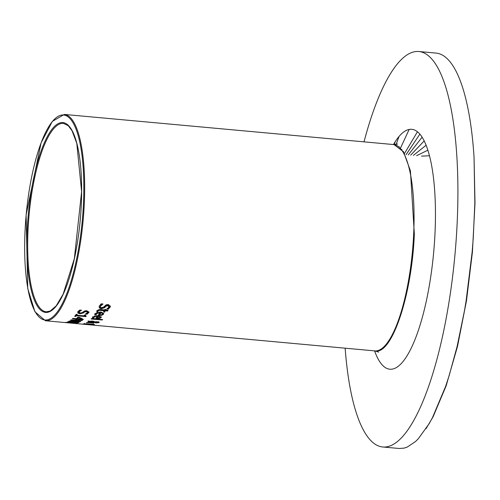 <?xml version="1.0" encoding="UTF-8"?>
<svg xmlns="http://www.w3.org/2000/svg" width="500" height="500" viewBox="0 0 500 500"><rect width="100%" height="100%" fill="white"/><g stroke="black" fill="none" stroke-linecap="round" stroke-linejoin="round"><path stroke-width="0.75" d="M96.037 314.363L94.906 314.256L94.838 313.669M96.062 314.55L96.219 313.756L96.356 315.069A103.594 28.388 95.2 0 1 96.331 315.106L94.875 314.969L95.05 313.656L100.412 312.019L103.688 313.719L103.494 314.262L101.894 315.262L98.175 315.344A103.594 28.388 -84.8 0 0 99.887 312.712L96.219 313.756L96.256 313.038L96.1 313.837L96.256 313.038L97.725 312.113M99.887 312.712L99.763 311.975M99.606 314.744L98.631 314.669M103.631 313.369L101.931 314.544M102.425 314.125L102.325 312.562L102.456 313.406L102.325 312.562L100.944 312.081A102.906 28.2 95.2 0 1 99.631 314.131L99.6 314.844L101.337 314.781L102.425 314.125L102.294 313.288L100.913 312.806A103.594 28.388 95.2 0 1 99.6 314.844M100.913 312.806L100.944 312.081M94.806 314.381L94.875 314.969L94.906 314.256M101.894 315.262L101.925 314.575M102.95 304.056L100.525 306.156L100.444 307.331L101.119 307.756L103.575 307.15L106.163 304.831L108.3 304.525L110.419 306.375L108.488 309.137L106.806 308.988A103.594 28.388 -84.8 0 0 106.838 308.925L108.931 307.169L107.969 305.556L105.881 306.337L104.625 307.688L101.294 308.744L99.35 307.95L99.275 306.112L101.213 303.819L102.981 303.981A103.594 28.388 95.2 0 1 102.95 304.056L102.95 303.981M101.956 303.888L100.775 305.025L100.406 306.438M110.388 306.006L108.525 308.394L107.881 308.331M108.969 306.406L108.006 304.788L105.919 305.569L104.663 306.931L101.325 307.994L99.388 307.2L99.075 306.606M109.05 306.219L108.931 307.169M108.488 309.137L108.525 308.394M93.669 317.456L92.544 317.356L92.469 316.869M93.694 317.725L93.844 317.075L93.987 318.156A103.594 28.388 95.2 0 1 93.969 318.181L92.506 318.05L92.675 316.975L98.019 315.706L101.306 317.162L101.119 317.613L99.525 318.406L95.806 318.406A103.594 28.388 -84.8 0 0 97.5 316.275L93.844 317.075L94.444 315.931M97.238 317.831L96.35 317.756M101.213 316.825L99.562 317.706M98.488 315.756A102.906 28.2 95.2 0 1 97.263 317.331L97.231 318.025L100.044 317.481L99.906 316.788L98.525 316.369A103.594 28.388 95.2 0 1 97.231 318.025M100.044 317.481L99.85 316.019M98.525 316.369L98.55 315.763M97.5 316.275L97.531 315.669M99.525 318.406L99.556 317.844M105.763 310.031L108.044 310.244A103.594 28.388 95.2 0 1 107.619 311.012L105.337 310.8A103.594 28.388 95.2 0 1 104.562 312.156L103.456 312.056A103.594 28.388 -84.8 0 0 104.231 310.7L98.85 310.319L97.912 311.5A103.594 28.388 95.2 0 1 97.888 311.544L96.688 311.438L96.938 310.606L100.256 309.531L104.656 309.931A103.594 28.388 -84.8 0 0 104.944 309.4L106.05 309.5A103.594 28.388 95.2 0 1 105.763 310.031L105.787 309.475M107.688 310.206A102.906 28.2 95.2 0 1 107.656 310.275L105.375 310.062A102.906 28.2 95.2 0 1 104.594 311.425L103.863 311.356M107.619 311.012L107.656 310.275M105.337 310.8L105.375 310.062M104.562 312.156L104.594 311.425M97.912 310.812L96.875 310.719M98.85 310.319L98.881 309.581L98.031 310.163L97.912 311.5M104.231 310.7L104.269 309.962L98.881 309.581M102.2 320L91.144 318.988A103.594 28.388 -84.8 0 0 91.55 318.544L102.606 319.55A103.594 28.388 95.2 0 1 102.2 320L102.219 319.519M88.875 322.394L88.094 321.556L92.219 321.031L94.719 321.806L98.975 322.006L99.113 322.569L96.119 322.944L94.094 322.269L90.775 322.556L93.794 322.863A103.594 28.388 95.2 0 1 93.381 323.119L89.75 322.631L86.381 322.831A103.594 28.388 -84.8 0 0 86.919 322.525L88.875 322.394L88.906 321.706L88.125 320.869M98.319 322.194L98.963 322L99.113 322.569L99.138 322.106M89.75 322.631L89.769 322.319M90.775 322.556L90.787 322.231M94.094 322.269L94.025 321.6M94.831 322.044L94.125 321.587M89.162 321.15L89.681 322.325L94.006 321.919L92.119 321.438L89.012 321.925L89.062 321.169M94.006 321.919L94.031 321.394M89.169 321.062L89.712 321.644M98.238 322.475L97.156 322.019L94.8 322.169L96.394 322.644L98.238 322.475L98.344 321.688M94.8 322.169L94.819 321.788M98.269 321.794L98.25 322.275M96.112 322L96.131 321.631M84.65 323.956L93.244 324.744L89.887 324.094L84.506 324.025L84.537 323.338M93.244 324.744L92.844 324.231M92.031 324.881L83.431 323.844L90.325 323.938L94.031 324.444L94.462 324.856L92.037 324.787M94.031 324.444L94.475 324.575M83.894 323.775L83.875 324.137L83.431 323.844M92.531 325.062L88.506 324.688A103.594 28.388 -84.8 0 0 88.787 324.694L92.994 325.075A103.594 28.388 95.2 0 1 92.531 325.062L92.537 325.031M79.875 313.756L77.925 313.125L77.825 311.737L79.737 310.044L81.506 310.206A103.594 28.388 95.2 0 1 81.475 310.262L79.075 311.794L80.106 313.075L82.137 312.613L84.7 310.919L86.825 310.738L88.963 312.188L87.069 314.219L85.388 314.069A103.594 28.388 -84.8 0 0 85.419 314.019L87.487 312.75L86.512 311.512L84.431 312.056L83.194 313.044L79.875 313.756L79.906 313.05L77.669 312.025M87.525 312.031L86.544 310.788L81.006 313.069M87.556 311.975L87.487 312.75M88.906 311.837L86.688 313.469M80.275 310.094L79.112 311.075L79.006 311.919M87.069 314.219L87.1 313.512M79.112 311.075L78.913 311.6M76.731 315.212L83.825 315.863A103.594 28.388 -84.8 0 0 84.419 315.075L85.388 315.163L86.188 316.188A103.594 28.388 95.2 0 1 85.85 316.619L76.312 315.744A103.594 28.388 95.2 0 1 75.738 316.444L74.656 316.344A103.594 28.388 -84.8 0 0 76.244 314.331L77.325 314.425A103.594 28.388 95.2 0 1 76.731 315.212L76.769 314.506A102.906 28.2 95.2 0 0 76.862 314.387M75.738 316.444L75.769 315.744L75.194 315.694M76.312 315.744L76.344 315.044A102.906 28.2 95.2 0 1 75.769 315.744M85.85 316.619L85.869 316.144M85.2 315.856L83.919 315.738M76.737 315.081L76.344 315.044M85.388 315.163L85.156 315.669L85.188 314.962M78.431 317.244A102.906 28.2 95.2 0 1 77.594 318.1L77.556 318.788L81.694 319.163L81.719 318.55M77.569 318.525L77.175 318.488A102.906 28.2 95.2 0 1 76.794 318.837L76.019 318.762M82.613 318.988L81.706 318.906M81.694 319.163L78.644 317.669A103.594 28.388 95.2 0 1 77.556 318.788M78.644 317.669L78.662 317.262M82.95 319.713L77.144 319.175A103.594 28.388 95.2 0 1 76.762 319.525L75.625 319.419A103.594 28.388 -84.8 0 0 76.006 319.075L72.369 318.744A103.594 28.388 -84.8 0 0 72.781 318.35L76.419 318.681A103.594 28.388 -84.8 0 0 77.844 317.188L79.338 317.325L83.344 319.337A103.594 28.388 95.2 0 1 82.95 319.713L82.975 319.163M77.144 319.175L77.175 318.488M76.762 319.525L76.794 318.837M76.006 319.075L76.025 318.644M76.994 323.2L65.369 322.413A103.594 28.388 -84.8 0 0 65.806 322.356L69.044 322.575A103.594 28.388 -84.8 0 0 70.231 322.25L67.556 321.881A103.594 28.388 -84.8 0 0 67.975 321.712L77.506 323.062A103.594 28.388 95.2 0 1 76.994 323.2L77.006 322.994M71.319 322.4A103.594 28.388 95.2 0 1 70.356 322.663L75.819 323L71.325 322.2M70.356 322.663L70.388 322.062M81.969 320.562L72.55 320.256L80.694 321.506A103.594 28.388 95.2 0 1 80.262 321.781L70.756 321.344L79 322.475A103.594 28.388 95.2 0 1 78.95 322.5A103.594 28.388 95.2 0 1 78.594 322.663L68.8 321.319A103.594 28.388 -84.8 0 0 69.269 321.062L78.694 321.475L70.537 320.244A103.594 28.388 -84.8 0 0 71.006 319.894L82.406 320.2A103.594 28.388 95.2 0 1 81.969 320.562L81.981 320.188M72.55 320.256L72.569 319.938M80.262 321.781L80.281 321.444M69.319 322.938L68.031 322.819A103.594 28.388 -84.8 0 0 69.194 322.8L70.475 322.912A103.594 28.388 95.2 0 1 69.319 322.938L69.319 322.812M45.438 320.756L374.831 350.9A103.594 28.388 -84.8 0 0 379.45 350A103.594 28.388 -84.8 0 0 413.206 242.081A103.594 28.388 -84.8 0 0 393.713 144.569L64.319 114.431L52.356 121.375L41.081 142.881L26.106 214.963L27.75 288.569L34.938 311.756L45.438 320.756A103.594 28.388 -84.8 0 0 50.056 319.856A103.594 28.388 -84.8 0 0 83.812 211.944A103.594 28.388 -84.8 0 0 64.319 114.431M345.138 348.181A198.556 54.413 -84.8 0 0 382.713 446.981L399.119 448.481L404.113 448.119L407.169 447.113L415.444 441.594L418.288 438.775L429.119 423.744L432.419 417.756L445.625 386.375L449.156 375.613L457.094 346.569L464.5 310.55L466.119 300.819L472.156 251.969L473.225 238.594L474.844 203.044L474.038 157.088L475 203.106L472.425 252L466.481 300.719L457.537 346.256L446.163 385.781L433.062 416.856L426.031 428.731M429.487 155.762L421.481 156.125M427.881 150.181L416.644 155.688M426.125 145.238L413.375 155.387M424.206 140.9L410.656 155.137M422.125 137.181L408.244 154.919M419.881 134.119L406.037 154.713M417.469 131.756L404.156 154.069M386.413 343.988L386.556 344.669M403.212 151.337L402.969 151.931M384.856 345.8L384.981 346.419M401.919 149.5L401.706 150.025M383.269 347.375L383.369 347.912M409.169 129.438L400.369 148.369M381.656 348.681L381.737 349.137M399.087 146.606L398.95 146.975M380.012 349.712L380.075 350.075M399.075 136.431L396.075 144.537M395.225 141.681L394.225 144.637M374.963 350.913L375.169 352.419M382.713 446.981A198.556 54.413 -84.8 0 0 455 254.206A198.556 54.413 -84.8 0 0 418.9 51.519A198.556 54.413 -84.8 0 0 364.019 141.856M474.038 157.088A198.556 54.413 -84.8 0 0 436.1 53.087L418.9 51.519M98.9 315.406L98.938 314.7M103.494 314.262L103.531 313.544M100.525 306.156L100.556 305.387M110.181 307.219L110.219 306.456M99.35 307.95L99.388 307.2M101.294 308.744L101.325 307.994M104.625 307.688L104.663 306.931M105.881 306.337L105.919 305.569M107.969 305.556L108.006 304.788M96.538 318.475L96.569 317.781M101.119 317.613L101.15 316.913M100.45 310.356L100.487 309.619M94.8 322.725L94.825 322.225M96.119 322.944L96.131 322.612M93.494 321.675L93.513 321.231M92.119 321.438L92.144 321.025M97.156 322.019L97.175 321.644M88.737 312.819L88.769 312.1M86.512 311.512L86.544 310.788M84.431 312.056L84.462 311.331M83.194 313.044L83.231 312.331M77.925 313.125L77.956 312.406M46.256 311.819A94.619 25.931 95.2 0 1 29.056 215.231A94.619 25.931 95.2 0 1 63.5 123.369L68.288 125.738L72.031 130.744L76.787 143.344L81.606 191.637L74.331 258.7L63.144 294.163L56.156 305.906L50.15 311.05L46.256 311.819M49.781 311.613A95.306 26.119 -84.8 0 0 79.869 159.45A95.306 26.119 -84.8 0 0 33 181.531A95.306 26.119 -84.8 0 0 49.781 311.613M49.425 319.113A102.906 28.2 95.2 0 1 31.312 178.663A102.906 28.2 95.2 0 1 81.919 154.825A102.906 28.2 95.2 0 1 49.425 319.113M375.138 350.925L375.356 350.95C391.981 354.75 412.031 294.587 414.338 233.938L410.419 170.831L403.481 151.762L394.062 144.613M374.6 350.881A120.45 33.006 -84.8 0 0 418.819 329.006A120.45 33.006 -84.8 0 0 432.994 174.088A120.45 33.006 -84.8 0 0 393.481 144.55M102.556 313.769L102.587 313.05M96.069 313.581L96.037 314.294M100.35 306.094L100.312 306.85M100.175 317.194L100.206 316.512M93.7 316.819L93.669 317.519M97.931 310.481L97.894 311.212M93.4 324.669L93.431 323.981M394.237 144.619L397.638 144.025M375.356 350.95L378.594 352.15"/></g></svg>
